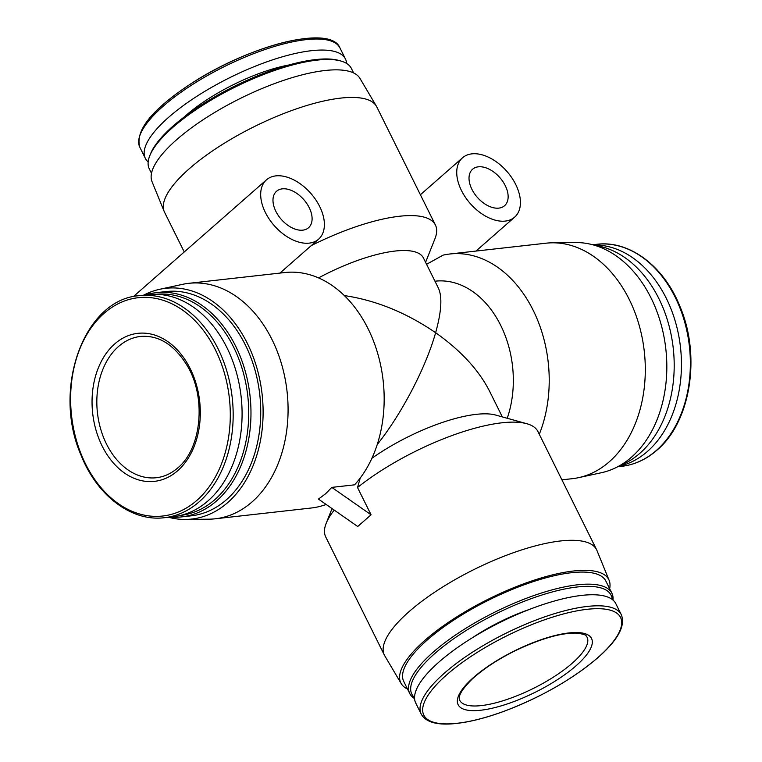 <?xml version="1.0" encoding="UTF-8"?>
<svg xmlns="http://www.w3.org/2000/svg" width="762" height="762" viewBox="0 0 762 762"><rect width="100%" height="100%" fill="white"/><g stroke="black" fill="none" stroke-linecap="round" stroke-linejoin="round"><path stroke-width="1.14" d="M318.545 277.911A93.088 28.918 -26.4 0 1 423.424 257.956L438.407 288.141C442.408 296.828 441.484 311.687 435.626 332.708C425.891 367.541 401.612 414.023 377.238 444.541M311.277 245.602A118.472 36.805 -26.4 0 1 435.435 225.057A118.472 36.805 -26.4 0 1 434.959 238.725L425.587 262.309M371.065 514.788L331.794 487.385L325.717 493.662L318.449 499.091L357.721 526.504L371.065 514.788L357.521 487.518A118.472 36.805 -26.4 0 1 526.78 423.71A118.472 36.805 -26.4 0 1 537.962 431.587L596.617 549.754A118.472 36.805 -26.4 0 1 596.96 550.516L609.143 580.377A116.11 36.071 -26.4 0 1 609.648 588.702M143.504 295.227A116.11 83.915 83.6 0 1 159.696 289.293L182.547 284.35A118.472 85.63 83.6 0 1 188.738 283.331A118.472 85.63 83.6 0 1 281.702 364.569A118.472 85.63 83.6 0 1 252.041 501.939A118.472 85.63 83.6 0 1 215.198 518.798A118.472 85.63 83.6 0 1 208.94 519.189L185.547 519.436A116.11 83.915 83.6 0 1 168.45 517.246M331.794 487.385L354.568 484.832A118.472 85.63 83.6 0 0 376.152 348.453A118.472 85.63 83.6 0 0 284.826 272.539L188.738 283.331M326.126 504.454A118.472 85.63 83.6 0 1 311.287 508.006L215.198 518.798M184.261 251.965L164.544 212.246A118.472 36.805 -26.4 0 1 164.192 211.484A118.472 36.805 -26.4 0 1 254.298 126.606A118.472 36.805 -26.4 0 1 376.38 106.156A118.472 36.805 -26.4 0 1 376.78 106.89L435.435 225.057M426.577 264.3L443.093 255.137A118.472 85.63 83.6 0 1 449.875 253.994L545.963 243.202A118.472 85.63 83.6 0 1 552.221 242.811A118.472 85.63 83.6 0 1 640.061 328.565A118.472 85.63 83.6 0 1 609.267 461.801A118.472 85.63 83.6 0 1 578.606 477.65A118.472 85.63 83.6 0 1 572.424 478.669L561.918 479.841M449.875 253.994A118.472 85.63 83.6 0 1 533.19 310.305A118.472 85.63 83.6 0 1 539.296 434.283M434.969 281.216L435.273 281.178A93.088 67.285 83.6 0 1 499.596 323.183A93.088 67.285 83.6 0 1 507.235 418.271M344.348 295.58C375.857 300.276 406.289 312.649 435.626 332.708C460.753 350.491 478.707 369.951 489.509 391.077L502.329 416.909M371.894 458.295A93.088 28.918 -26.4 0 1 495.71 415.071L526.78 423.71M407.518 689.038A116.11 36.071 -26.4 0 1 401.203 683.6L384.781 655.844A118.472 36.805 -26.4 0 1 384.381 655.11A118.472 36.805 -26.4 0 1 474.135 569.462A118.472 36.805 -26.4 0 1 596.617 549.754M384.381 655.11L325.726 536.943A118.472 36.805 -26.4 0 1 326.203 523.275A118.472 36.805 -26.4 0 1 334.232 510.111M357.521 487.518L360.274 477.955M177.651 470.745A74.466 53.826 83.6 0 1 92.297 409.099A74.466 53.826 83.6 0 1 168.583 342.176A74.466 53.826 83.6 0 1 177.651 470.745M139.513 295.675L148.428 294.675A111.709 80.734 83.6 0 1 236.077 371.265A111.709 80.734 83.6 0 1 208.112 500.786A111.709 80.734 83.6 0 1 173.374 516.693L164.459 517.693C131.674 521.951 96.984 495.738 80.991 455.019C51.73 388.706 84.306 298.933 139.513 295.675A111.709 80.734 83.6 0 1 227.162 372.266A111.709 80.734 83.6 0 1 199.196 501.787A111.709 80.734 83.6 0 1 164.459 517.693M155.819 294.322A111.233 80.401 83.6 0 1 242.811 370.865A111.233 80.401 83.6 0 1 214.884 499.605A111.233 80.401 83.6 0 1 180.661 515.398M145.066 295.056A112.833 81.553 83.6 0 1 156.372 292.646A112.833 81.553 83.6 0 1 244.907 370.008A112.833 81.553 83.6 0 1 216.656 500.844A112.833 81.553 83.6 0 1 181.566 516.903A112.833 81.553 83.6 0 1 170.012 517.065M156.372 292.646L166.126 291.551A112.833 81.553 83.6 0 1 254.66 368.913A112.833 81.553 83.6 0 1 226.409 499.748A112.833 81.553 83.6 0 1 191.319 515.807L181.566 516.903M159.696 289.293A116.11 83.915 83.6 0 1 255.641 363.903A116.11 83.915 83.6 0 1 227.79 502.529A116.11 83.915 83.6 0 1 185.547 519.436M148.171 161.925A111.709 34.7 -26.4 0 1 145.332 158.325A111.709 34.7 -26.4 0 1 229.953 77.572A111.709 34.7 -26.4 0 1 345.443 58.988A111.709 34.7 -26.4 0 1 346.596 63.427M151.505 173.298L149.285 168.831A112.833 35.052 -26.4 0 1 149.743 155.81L150.495 153.924A111.233 34.557 -26.4 0 1 234.315 86.344A111.233 34.557 -26.4 0 1 338.823 60.446L340.776 60.989A112.833 35.052 -26.4 0 1 351.415 68.494L353.635 72.962M149.743 155.81A112.833 35.052 -26.4 0 1 234.763 87.259A112.833 35.052 -26.4 0 1 340.776 60.989M164.192 211.484L152.019 181.623A116.11 36.071 -26.4 0 1 240.316 98.441A116.11 36.071 -26.4 0 1 359.959 78.4L376.38 106.156M593.427 244.954A111.709 80.734 83.6 0 1 676.466 325.622A111.709 80.734 83.6 0 1 647.471 451.418A111.709 80.734 83.6 0 1 618.306 466.42M594.76 245.345A112.833 81.553 83.6 0 1 670.674 332.518A112.833 81.553 83.6 0 1 639.88 453.285A112.833 81.553 83.6 0 1 619.525 465.744M552.221 242.811L575.605 242.564A116.11 83.915 83.6 0 1 661.692 326.603A116.11 83.915 83.6 0 1 631.508 457.171A116.11 83.915 83.6 0 1 601.466 472.707L578.606 477.65M575.977 665.845A74.466 23.136 -26.4 0 1 461.124 707.927A74.466 23.136 -26.4 0 1 537.401 641.004A74.466 23.136 -26.4 0 1 575.977 665.845M421.205 714.061L415.719 703.012A111.709 34.7 -26.4 0 1 500.339 622.259A111.709 34.7 -26.4 0 1 615.829 603.675L621.316 614.724A111.709 34.7 -26.4 0 0 505.825 633.308A111.709 34.7 -26.4 0 0 421.205 714.061C425.415 721.633 435.445 724.91 451.285 723.9C466.02 722.938 483.441 718.795 503.549 711.47C540.839 697.335 572.291 679.399 597.913 657.644C617.906 640.08 625.707 625.773 621.316 614.724M472.716 637.546A82.372 25.594 -26.4 0 1 529.219 609.495M414.538 697.63A111.233 34.557 -26.4 0 1 496.11 613.743A111.233 34.557 -26.4 0 1 612.257 599.475M414.557 698.573A112.833 35.052 -26.4 0 1 409.737 693.506A112.833 35.052 -26.4 0 1 495.224 611.943A112.833 35.052 -26.4 0 1 611.867 593.169A112.833 35.052 -26.4 0 1 612.991 600.075M409.737 693.506L403.736 681.418A112.833 35.052 -26.4 0 1 489.214 599.846A112.833 35.052 -26.4 0 1 605.866 581.082L611.867 593.169M401.203 683.6A116.11 36.071 -26.4 0 1 488.766 598.942A116.11 36.071 -26.4 0 1 609.143 580.377M471.888 153.857A39.491 24.374 -131.3 0 1 511.778 177.717A39.491 24.374 -131.3 0 1 514.626 217.16A39.491 24.374 -131.3 0 1 470.259 203.549A39.491 24.374 -131.3 0 1 462.534 157.791A39.491 24.374 -131.3 0 1 471.888 153.857M478.326 166.821A24.26 14.973 -131.3 0 1 502.834 181.48A24.26 14.973 -131.3 0 1 504.577 205.711A24.26 14.973 -131.3 0 1 477.326 197.348A24.26 14.973 -131.3 0 1 472.583 169.24A24.26 14.973 -131.3 0 1 478.326 166.821M275.844 175.879A39.491 24.374 -131.3 0 1 315.735 199.739A39.491 24.374 -131.3 0 1 318.583 239.192A39.491 24.374 -131.3 0 1 274.206 225.581A39.491 24.374 -131.3 0 1 266.49 179.822A39.491 24.374 -131.3 0 1 275.844 175.879M282.283 188.852A24.26 14.973 -131.3 0 1 306.791 203.511A24.26 14.973 -131.3 0 1 308.534 227.743A24.26 14.973 -131.3 0 1 281.283 219.38A24.26 14.973 -131.3 0 1 276.539 191.272A24.26 14.973 -131.3 0 1 282.283 188.852M196.882 500.377A109.842 79.391 83.6 0 1 70.99 409.451A109.842 79.391 83.6 0 1 183.499 310.744A109.842 79.391 83.6 0 1 196.882 500.377M139.865 135.55A109.842 34.128 -26.4 0 1 223.79 65.151A109.842 34.128 -26.4 0 1 330.603 40.862M139.846 147.276A111.709 34.7 -26.4 0 1 224.476 66.523A111.709 34.7 -26.4 0 1 339.957 47.939C330.803 24.155 249.86 45.291 191.7 83.249C152.152 109.195 134.864 130.531 139.846 147.276L145.332 158.325M184.404 116.834A86.316 26.813 -26.4 0 1 288.769 65.027M656.387 450.418A111.709 80.734 83.6 0 1 621.649 466.325C634.556 464.81 646.309 459.429 656.92 450.19C690.534 422.167 701.116 356.349 680.171 306.981C664.178 266.262 629.488 240.049 596.703 244.307A111.709 80.734 83.6 0 1 684.352 320.897A111.709 80.734 83.6 0 1 656.387 450.418M597.627 657.806A109.842 34.128 -26.4 0 1 428.225 719.88A109.842 34.128 -26.4 0 1 540.734 621.173A109.842 34.128 -26.4 0 1 597.627 657.806M572.224 663.226A71.085 22.088 -26.4 0 1 505.663 699.907A71.085 22.088 -26.4 0 1 459.734 700.316C457.724 696.468 461.753 689.515 471.811 679.437C482.765 669.293 497.186 659.74 515.074 650.796C541.23 638.346 562.061 632.46 577.577 633.146C589.483 635.279 584.749 635.832 587.073 637.108A71.085 22.088 -26.4 0 1 572.224 663.226M156.439 477.717A71.085 51.378 83.6 0 1 97.441 412.813A71.085 51.378 83.6 0 1 140.56 336.433C158.801 334.994 174.355 344.748 187.252 365.712C206.635 397.631 201.454 448.789 177.737 467.935C171.231 473.583 164.135 476.841 156.439 477.717M332.042 508.578L326.203 523.275M345.443 58.988L339.957 47.939M617.658 466.773L621.649 466.325M592.712 244.754L596.703 244.307M462.534 157.791L420.395 194.758M514.626 217.16L475.993 251.06M266.49 179.822L133.236 296.723M318.583 239.192L279.949 273.082"/></g></svg>
